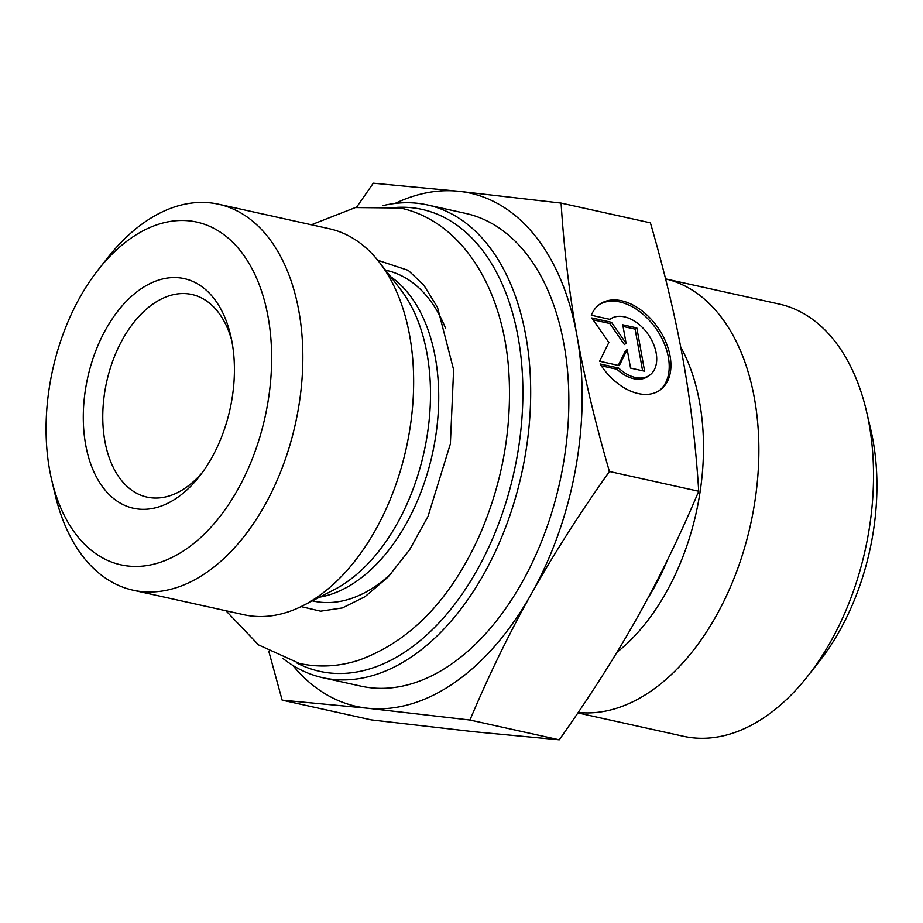 <?xml version="1.0" encoding="UTF-8"?>
<svg xmlns="http://www.w3.org/2000/svg" width="923" height="923" viewBox="0 0 923 923"><rect width="100%" height="100%" fill="white"/><g stroke="black" fill="none" stroke-linecap="round" stroke-linejoin="round"><path stroke-width="1.38" d="M282.761 658.318A242.103 150.057 -77.5 0 0 322.785 677.713A242.103 150.057 -77.5 0 0 521.61 473.753A242.103 150.057 -77.5 0 0 427.43 204.929A242.103 150.057 -77.5 0 0 382.953 205.621M397.202 207.363A236.576 146.619 102.5 0 1 514.019 472.068A236.576 146.619 102.5 0 1 296.41 662.76M322.785 677.713L360.951 686.158A242.103 150.057 -77.5 0 0 559.776 482.198A242.103 150.057 -77.5 0 0 465.584 213.386L427.43 204.929M218.532 204.214L329.349 228.742A197.66 122.505 102.5 0 1 379.191 262.051A197.66 122.505 102.5 0 1 406.247 448.209A197.66 122.505 102.5 0 1 303.148 605.569A197.66 122.505 102.5 0 1 243.914 614.73L133.097 590.201A197.66 122.505 -77.5 0 0 295.429 423.68A197.66 122.505 -77.5 0 0 218.532 204.214A197.66 122.505 -77.5 0 0 107.553 257.909L98.242 269.758A175.532 108.787 102.5 0 1 258.682 283.246A175.532 108.787 102.5 0 1 202.852 535.502A175.532 108.787 102.5 0 1 51.7 480.018A175.532 108.787 102.5 0 1 80.013 297.194A175.532 108.787 102.5 0 1 98.242 269.758M51.7 480.018L55.149 494.693A197.66 122.505 -77.5 0 0 133.097 590.201M591.32 315.251A52.449 34.128 -124.9 0 1 599.869 304.175A52.449 34.128 -124.9 0 1 657.88 327.63A52.449 34.128 -124.9 0 1 659.945 390.164A52.449 34.128 -124.9 0 1 600.088 363.962L618.664 368.069A34.278 22.302 55.1 0 0 649.538 375.269A34.278 22.302 55.1 0 0 648.188 334.403A34.278 22.302 55.1 0 0 610.276 319.081A34.278 22.302 55.1 0 0 609.895 319.358L591.32 315.251M659.068 390.752A52.449 34.128 55.1 0 0 656.161 328.83A52.449 34.128 55.1 0 0 599.027 304.798M649.538 375.269L647.819 376.469A34.278 22.302 -124.9 0 1 616.945 369.269L601.311 365.808M618.664 368.069L616.945 369.269M636.824 327.919L644.623 371.219L630.559 368.104L627.213 349.552L619.298 365.612L599.604 361.251L608.845 342.514L591.805 317.95L611.499 322.312L626.094 343.356L622.76 324.804L636.824 327.919L635.105 329.119L623.06 326.454M626.094 343.356L624.375 344.556L609.78 323.512L593.108 319.82M611.499 322.312L609.78 323.512M618.283 365.381L625.494 350.752L627.213 349.552M642.604 370.769L635.105 329.119M356.509 207.352L373.284 183.192L458.835 191.292A262.859 162.91 -77.5 0 0 395.032 203.452M561.092 203.083C563.999 248.91 569.272 293.029 576.91 335.441A262.859 162.91 -77.5 0 0 458.835 191.292L561.092 203.083L650.403 222.847C664.433 271.143 675.278 316.485 682.916 358.909C690.542 401.32 695.815 445.44 698.723 491.267L609.422 471.503C579.402 513.846 553.373 554.642 531.336 593.916A262.859 162.91 -77.5 0 0 576.91 335.441C584.547 377.853 595.381 423.207 609.422 471.503M531.336 593.916C509.3 633.19 488.832 675.232 469.945 720.032L367.7 708.253A262.859 162.91 -77.5 0 0 531.336 593.916M292.787 665.379A262.859 162.91 -77.5 0 0 367.7 708.253L282.15 700.153L268.87 651.569M282.15 700.153L371.45 719.917L473.707 731.708L559.257 739.808L469.945 720.032M559.257 739.808C589.266 697.465 615.295 656.657 637.343 617.383C659.38 578.11 679.836 536.067 698.723 491.267M202.425 472.414A103.757 64.31 102.5 0 1 147.034 497.116A103.757 64.31 102.5 0 1 122.851 338.903A103.757 64.31 102.5 0 1 191.88 294.495A103.757 64.31 102.5 0 1 231.673 340.252M106.03 328.969A117.59 72.882 -77.5 0 0 99.661 482.579A117.59 72.882 -77.5 0 0 199.46 476.326A117.59 72.882 -77.5 0 0 230.646 335.464A117.59 72.882 -77.5 0 0 106.03 328.969M866.42 411A221.358 137.192 102.5 0 1 830.712 641.554A221.358 137.192 102.5 0 1 807.729 676.155L819.37 661.341A193.692 120.048 -77.5 0 0 839.48 631.067A193.692 120.048 -77.5 0 0 870.724 429.333L866.42 411A221.358 137.192 102.5 0 0 779.127 304.036L665.575 278.896A221.358 137.192 102.5 0 1 751.98 517.803A221.358 137.192 102.5 0 1 578.213 712.441M807.729 676.155A221.358 137.192 102.5 0 1 683.447 736.289L577.89 712.914M379.191 262.051L400.328 289.164A173.039 107.253 102.5 0 1 424.015 452.143A173.039 107.253 102.5 0 1 333.768 589.912L303.148 605.569M319.6 597.158A169.336 104.957 -77.5 0 0 432.379 454.001A169.336 104.957 -77.5 0 0 390.544 276.612M385.537 270.197L386.264 270.358A169.336 104.957 102.5 0 1 445.705 328.68M391.594 573.206A169.336 104.957 102.5 0 1 313.07 601.023L312.343 600.861M616.933 652.307A193.242 119.771 -77.5 0 0 666.118 592.497A193.242 119.771 -77.5 0 0 680.701 346.99M667.814 559.269A189.538 117.475 102.5 0 1 653.842 588.113A189.538 117.475 102.5 0 1 647.819 598.277M225.95 610.761L258.567 644.912L299.467 663.475C319.335 667.744 339.341 666.579 359.497 659.98C411.335 640.758 451.705 598.427 480.606 532.975C501.95 482.833 511.457 431.11 509.138 377.795C505.55 293.214 464.2 221.751 400.282 207.998L355.367 207.571L311.386 224.774M301.106 606.596L320.616 611.176L342.456 607.911L364.977 596.696L387.983 577.106L409.547 549.854L428.03 516.384L450.378 443.859L453.62 369.708L437.525 307.405L423.876 285.265L408.243 270.358L377.761 260.251"/></g></svg>
